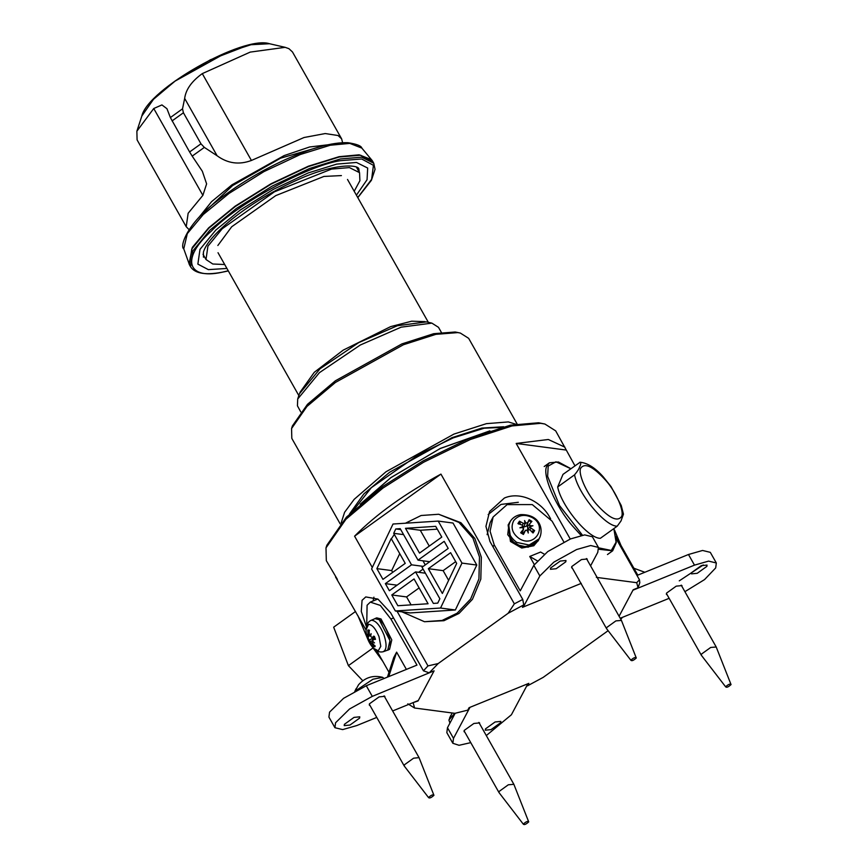 <?xml version="1.0" encoding="UTF-8"?>
<svg xmlns="http://www.w3.org/2000/svg" width="868" height="868" viewBox="0 0 868 868"><rect width="100%" height="100%" fill="white"/><g stroke="black" fill="none" stroke-linecap="round" stroke-linejoin="round"><path stroke-width="1.3" d="M544.887 424.018L538.518 422.77L510.417 425.179L469.121 438.524L423.096 460.897L382.842 486.438L346.473 517.1L326.856 545.256L325.999 547.86L345.931 519.27L382.918 488.087L423.627 462.232L470.174 439.566L512.022 425.938L540.677 423.324L544.887 424.018L555.694 430.875L574.952 465.791M407.808 703.829L414.568 708.006L454.93 713.333L467.776 710.143L469.078 707.691L528.818 683.366L527.516 685.818L526.963 685.514M638.056 587.766L639.814 582.688L639.445 579.77L636.7 582.688L638.056 587.766L633.195 589.741L619.09 616.258L632.946 590.197L694.487 565.133L708.603 561.108L716.328 562.985L715.688 567.932L704.556 579.585L684.906 591.672M622.193 617.452L620.381 618.548M581.007 583.48L522.449 607.34L523.751 604.887L522.753 599.441L489.964 541.491L485.939 526.355L489.585 511.523L504.373 498.037C520.225 491.104 541.165 501.379 549.694 517.154L550.659 518.858M523.512 534.265L521.136 533.147M518.326 502.279L500.977 504.427L488.174 514.54M608.099 630.71L543.14 677.409L527.516 685.818M622.041 617.864L620.783 619.264M636.7 582.688L596.338 577.361M522.753 599.441L514.344 603.835L508.127 613.285L523.751 604.887M508.127 613.285L438.21 663.543L427.978 665.908L423.454 670.812L429.215 672.83L438.21 663.543M429.215 672.83L434.087 670.845L418.072 700.953L412.734 702.765M414.568 708.006L413.211 702.939M373.902 597.173L373.099 600.971M366.307 626.468L361.283 611.365L362.064 600.32L365.775 596.924L377.949 599.104L390.665 612.862L423.454 670.812M460.333 333.052L455.19 331.999L433.718 333.692L401.938 343.891L335.384 380.792L307.489 404.304L292.418 425.917L291.572 428.532L306.957 406.452L335.449 382.441L403.425 344.748L435.877 334.332L457.816 332.596L460.333 333.052L468.655 338.336L517.057 423.888M340.213 523.936L291.811 438.383L291.572 428.532M341.2 522.807L344.596 512.294L354.209 499.306L385.989 471.769L453.964 434.076L486.416 423.66L508.344 421.924L515.581 424.148M337.402 579.39L326.314 560.652L325.999 547.86M335.536 576.96L366.003 629.94L368.575 624.331C372.264 624.635 375.746 628.757 379.023 636.678L380.802 646.302L378.253 650.805L373.446 648.201C368.716 643.025 366.242 636.938 366.003 629.94L366.806 624.83C367.815 622.768 369.171 621.304 370.853 620.436L371.526 620.229C375.931 620.598 380.075 625.502 383.971 634.931C387.03 644.501 386.716 650.11 383.059 651.749L383.548 651.618C381.79 652.172 379.815 652.074 377.634 651.315L373.446 648.201M427.978 665.908L397.023 611.191M372.296 567.488L354.578 536.174C375.92 514.496 404.716 493.805 440.944 474.102L514.344 603.835M570.265 539.039L516.178 443.45L548.316 439.49L564.916 447.183M616.171 538.659L639.445 579.77M349.554 513.943L363.876 493.892L389.645 472.246L452.065 437.635L481.881 428.076L503.69 426.752M566.045 450.036L516.178 443.45M440.944 474.102L354.578 536.174M617.235 526.171C605.332 526.616 578.186 493.968 574.551 474.839L557.679 486.97C561.314 506.098 588.461 538.746 600.363 538.301L617.235 526.171L621.011 520.941L623.452 514.127M557.679 486.97L562.996 474.373L580.128 462.232C587.56 463.013 595.242 467.852 603.162 476.738L611.05 486.59L621.238 505.501L623.463 514.192M579.878 462.243C581.083 462.731 581.007 464.25 579.65 466.789C579.119 468.742 577.415 471.422 574.551 474.839M450.611 552.688L456.687 563.43L442.365 593.484L428.336 568.692L450.611 552.688M428.336 568.692L443.136 570.645L455.678 561.639M448.626 580.345L443.136 570.645M395.352 610.974L410.152 612.927L455.353 609.987L476.782 565.046L453.009 523.035L438.21 521.082L393.02 524.022L371.591 568.963L395.352 610.974L440.543 608.034L455.353 609.987M440.543 608.034L461.971 563.093L476.782 565.046M461.971 563.093L438.21 521.082M391.783 594.971L414.058 578.956L428.076 603.748L397.859 605.723L391.783 594.971L406.582 596.924L419.114 587.918M411.074 604.855L406.582 596.924M425.277 564.905L422.955 560.804M418.626 572.316L423.085 569.104M403.577 534.623L393.703 533.31L395.797 528.938L400.202 528.645L418.018 560.153L444.188 541.339L448.203 548.435L422.032 567.238L439.859 598.746L437.765 603.119L433.36 603.412L415.544 571.904L425.407 573.205M395.797 528.938L400.734 529.588M418.018 560.153L429.747 561.705M415.544 571.904L389.374 590.717L385.359 583.621L411.53 564.818L393.703 533.31M411.53 564.818L423.248 566.37M385.359 583.621L397.077 585.173M435.703 526.344L441.79 537.086L419.515 553.1L405.486 528.308L435.703 526.344M429.248 546.102L420.286 530.261L437.298 529.154M420.286 530.261L405.486 528.308M392.694 572.37L391.674 570.58L399.736 553.665M376.875 568.627L391.197 538.572L405.226 563.365L382.951 579.368L376.875 568.627L391.674 570.58M391.501 538.616L394.322 534.406M405.432 523.22L421.099 515.505L438.687 514.257L459.02 522.449L472.973 538.236L479.472 556.963L478.93 578.913L470.597 599.061L457.154 613.177L442.072 620.457L424.485 621.716L401.993 611.853M438.687 514.257L460.897 522.699L474.839 538.486L481.349 557.213L480.807 579.151L472.463 599.3L459.031 613.426L443.949 620.707L424.485 621.716M362.791 680.74L348.404 665.647L372.98 647.984M348.404 665.647L333.67 627.184L355.554 611.463M357.8 615.445L368.282 640.334M372.188 646.758L382.853 661.427M300.751 411.888L297.431 405.812L297.713 399.02L319.424 372.665L360.318 345.008L401.114 327.171L431.873 323.124L438.492 327.323L441.335 332.346M431.873 323.124L426.514 321.887L397.37 325.728L358.734 342.621L319.988 368.824L299.417 393.801L297.713 399.02M389.548 649.351L391.783 639.911L381.019 618.96L376.712 617.864L374.9 618.602L379.207 619.698L389.982 640.649L387.736 650.089L389.548 649.351L388.571 649.557M620.935 545.343L614.501 530.055L620.978 545.419M370.582 635.81L369.377 634.584L368.987 629.94L367.706 630.146L369.019 630.873M368.303 636.678L367.207 634.302L368.325 636.201L369.779 635.691L368.303 636.678L368.26 637.958L367.305 637.427L368.412 640.465L374.01 637.579L373.5 636.168M374.216 645.532L373.804 646.834L375.095 646.627L372.394 642.841L372.676 641.278M372.654 641.257L374.509 642.917L372.361 640.964L372.578 639.618L375.497 639.347L374.379 636.309L371.721 637.416L374.325 636.635L371.764 637.405L370.658 636.309L371.124 633.683L370.3 635.886M374.976 638.316L372.405 639.662L374.987 638.36M372.274 640.747L370.354 641.756L370.593 643.535L370.007 641.333L371.732 641.04L370.354 641.756L373.804 646.834M368.412 640.465L369.074 640.172L370.007 641.333M367.706 630.146L368.325 636.201L369.898 635.734M370.853 620.436L375.497 618.439C383.884 616.193 396.166 649.763 387.139 650.262M374.01 637.579L369.074 640.172M523.415 534.46L521.093 532.344L520.659 532.757L523.415 534.46L525.574 530.218L523.545 532.854M527.212 530.923L527.907 529.914L529.73 529.762L533.082 532.952L534.623 530.576L531.411 531.314M530.098 525.661L532.963 525.769L529.936 526.724L529.643 523.957L531.91 521.375L529.144 519.672L527.093 524.847L528.373 525.639M520.42 524.413L519.476 521.18L517.936 523.556L522.232 525.118L522.861 526.789L522.352 527.907M513.726 520.626C518.554 514.843 524.804 513.867 532.475 517.708C548.337 526.746 534.124 548.641 519.01 538.464C512.185 533.31 510.427 527.364 513.726 520.626M522.699 527.44L522.992 526.529L519.889 527.82L523.046 527.397L523.437 529.187L520.659 532.757M522.297 532.648L523.643 528.807L521.722 533.126M525.107 523.643L524.587 520.572L525.867 523.035L525.086 523.708L525.238 523.144L523.361 523.382L519.476 521.18M529.144 519.672L527.635 522.72L525.867 523.035M527.516 526.659L529.643 523.957L527.516 526.659L527.777 529.469L530.272 526.268L530.847 528.026L529.871 529.892M534.623 530.576L530.847 528.026M523.003 533.918L525.444 530.435L527.267 530.012L528.265 533.017L527.972 529.827L527.429 530.5M539.972 537.108L538.062 541.024L528.102 547.22L515.527 544.54L507.726 534.666L509.082 523.274L510.417 521.147C512.814 517.599 516.21 515.418 520.594 514.615C539.082 514.084 543.509 527.983 539.972 537.108L538.995 538.909L529.144 545.039L516.688 542.391C508.572 536.25 506.478 529.176 510.406 521.169L510.297 521.332M527.56 530.337L527.777 529.469M525.086 523.708L523.306 527.592M527.093 524.847L526.572 526.062L523.903 527.071M534.287 544.844L522.211 547.122L510.959 540.59L508.605 524.088L508.127 524.999L510.471 541.502L521.722 548.044L533.798 545.755L538.637 540.048L534.287 544.844M452.13 712.964L448.919 720.071L449.939 723.087M449.548 718.064L450.883 715.275M454.745 713.312L448.919 720.071M513.867 784.314L508.312 784.791L499.176 791.399L499.024 792.603L523.274 824.123C524.174 825.132 525.997 824.383 528.721 821.887L513.867 784.314M528.721 821.887C527.809 820.878 525.997 821.616 523.274 824.123M354.871 691.221L356.216 688.498M384.047 678.505L382.69 677.344C373.164 674.935 365.113 677.42 358.538 684.776L354.611 691.937M382.69 677.344L372.936 679.232L355.728 690.744M404.423 764.784L404.314 766.097L428.51 797.529C429.378 798.549 431.19 797.811 433.946 795.316L419.06 757.645L413.602 758.187L404.423 764.784M433.946 795.316C433.067 794.285 431.255 795.023 428.51 797.529M716.208 646.996L710.708 647.452L701.528 654.049L701.366 655.286L725.615 686.794C726.494 687.825 728.295 687.087 731.051 684.581L716.208 646.996M731.051 684.581C730.172 683.561 728.371 684.288 725.615 686.794M621.434 620.425L615.889 620.891L606.743 627.499L606.602 628.714L630.841 660.222C631.741 661.232 633.553 660.494 636.287 657.998L621.434 620.425M636.287 657.998C635.387 656.978 633.575 657.727 630.841 660.222M464.836 732.158L464.076 731.691L464.25 730.389L473.885 723.467L479.613 722.903L479.635 723.782M500.662 722.708L491.028 729.63L485.288 730.194L485.462 728.892L495.096 721.97L500.836 721.406L500.662 722.708M470.76 742.639L459.042 745.297L452.857 743.29L453.497 738.342L469.989 707.322L527.907 683.734L511.415 714.755L486.297 735.565M455.147 713.29L447.476 727.71L446.836 732.657L452.857 743.29M667.166 594.851L666.418 594.374L666.581 593.083L676.226 586.15L681.955 585.585L681.966 586.475M701.311 565.643L707.04 565.079L706.877 566.37L697.232 573.303L691.503 573.867L691.666 572.565L701.311 565.643M633.89 568.236L644.837 572.272M716.328 562.985L710.306 552.352L702.581 550.464L688.476 554.5L637.796 575.137L615.879 536.402M669.141 598.323L620.219 618.255M679.275 580.855L703.275 564.949M572.403 568.269L571.643 567.802L571.817 566.5L581.452 559.567L587.18 559.003L587.202 559.893M550.594 567.997L560.24 561.064L565.969 560.5L565.806 561.802L556.16 568.724L550.431 569.289L550.594 567.997M544.301 554.175L540.601 552.037L529.74 556.464L537.162 560.75M534.287 564.504L529.74 556.464M581.278 583.372L523.35 606.971L539.842 575.951L553.817 562.171L576.569 549.553L590.685 545.527L598.41 547.404L592.388 536.771L584.663 534.894L570.558 538.919L547.806 551.538L533.831 565.307L520.247 590.858L494.174 544.779L490.073 531.205L493.111 517.013L507.096 504.623L532.268 504.59L552.102 521.18L563.842 541.947M487.122 534.655L490.203 522.493L491.82 519.834M523.35 606.971L522.992 606.32M598.41 547.404L597.77 552.352L590.576 565.871M370.061 705.575L369.312 705.109L369.475 703.807L379.121 696.885L384.849 696.32L384.86 697.21M349.956 725.051L344.227 725.615L344.39 724.324L354.025 717.391L359.764 716.827L359.591 718.129L349.956 725.051M388.755 676.584L396.622 652.139L406.387 669.402M396.622 652.139L393.703 657.619L387.432 677.127M366.708 625.839L367.088 605.256L370.3 602.121L380.292 605.397L390.893 619.014L416.966 665.094L366.285 685.742L343.533 698.349L329.558 712.129L328.918 717.076L334.939 727.71L335.569 722.762L349.544 708.993L372.296 696.375L433.674 671.007M369.171 634.432L367.793 630.092M388.983 672.277L376.929 650.978M433.837 671.3L418.311 700.498L392.64 710.957M376.766 717.424L356.77 725.561L342.665 729.597L334.939 727.71M341.417 175.586L323.916 176.443L275.742 195.615L231.691 226.776L217.846 245.503M354.198 191.275L359.905 180.696L359.536 172.656L349.424 167.589L331.554 169.086L274.44 191.817L222.208 228.761L207.929 246.165L205.998 259.521L212.779 264.002L224.703 264.534M356.412 195.191L367.055 179.741L367.674 168.045L356.488 162.457L336.73 164.106L308.281 172.916L273.561 189.246L240.349 209.991L215.785 230.107L199.998 249.355L197.861 264.122L208.353 269.633L226.928 268.451M425.114 321.627L411.671 321.203L390.676 326.607L343.196 350.14L314.27 372.318L299.916 392.455M342.621 142.688L341.612 138.815L338.075 135.527L325.218 133.553L304.039 137.513L251.416 160.461L202.287 73.617C191.687 81.256 185.817 89.523 184.667 98.42L182.519 108.836L170.378 117.56L166.949 108.706L161.936 104.919L153.744 108.511L136.873 131.22L137.09 139.878L186.219 226.722L189.029 229.586M153.744 108.511L202.873 195.354L206.617 183.875L202.342 171.256L192.197 156.121L204.338 147.397L217.098 155.752C227.655 163.488 239.101 165.061 251.416 160.461M202.873 195.354L188.139 213.268L186.219 226.722M341.612 138.815L292.473 51.961L288.946 48.684L285.16 47.328L250.212 52.102L202.287 73.617M204.338 147.397L200.975 143.806L189.615 151.965L192.197 156.121M170.378 117.56L189.615 151.965M172.059 120.923L183.419 112.764L200.975 143.806M183.419 112.764L182.519 108.836M580.876 467.961C585.13 462.514 593.517 466.767 606.059 480.731C616.313 492.275 624.765 512.066 621.423 516.72C617.181 522.178 608.783 517.914 596.251 503.95C585.998 492.406 577.545 472.615 580.876 467.961M582.461 535.22L559.469 505.491L547.621 476.326L548.196 466.073L555.965 461.798L570.818 468.753M613.839 528.612L616.085 542.153L611.311 550.453L598.605 547.827M570.894 468.698L558.417 461.993L549.401 462.796L547.014 465.899C541.426 473.711 555.607 506.912 572.804 526.279L581.159 535.491M598.779 549.26L612.656 550.811L616.302 542.522L613.915 528.558M489.888 430.853L440.336 448.42L390.86 477.628L360.177 504.243M489.595 430.951L440.141 448.561L390.882 477.66L360.415 504.037M368.347 630.808L369.529 630.624M369.009 640.161L367.989 637.372M375.052 645.716L373.869 645.9M371.461 642.982L372.296 642.667M368.444 634.736L369.345 634.367M533.755 530.37L532.344 532.561M528.775 520.518L531.303 522.091M518.641 524.066L520.062 521.874M527.635 522.72L526.572 526.062M523.361 523.382L522.341 525.162M453.497 738.342L447.476 727.71M694.487 565.133L688.476 554.5M493.035 546.916L494.174 544.779M539.842 575.951L533.831 565.307M393.54 617.929L390.893 619.014M372.296 696.375L366.285 685.742M228.262 270.805L225.279 271.467C187.401 281.33 179.774 259.087 211.401 231.018C236.66 204.284 307.522 165.614 340.256 160.699L361.652 158.985L373.435 165.311L371.634 179.34L357.746 197.546M357.8 197.644L371.396 180.305L375.063 169.314L373.728 163.217L361.663 157.184L340.354 158.963L309.681 168.457L272.237 186.067L236.422 208.439L209.926 230.139L192.902 250.895L190.602 266.834C195.289 273.908 206.736 275.514 224.942 271.651L228.317 270.903M190.602 266.834L189.484 264.859L191.785 248.932L208.808 228.175L235.304 206.476L271.12 184.103L308.563 166.493L339.247 156.989L360.556 155.209L372.622 161.242L371.504 159.647L359.124 154.808L339.052 156.696L308.379 166.2L270.946 183.799L235.141 206.172L208.656 227.861L192.305 247.445L189.05 263.991M372.09 160.428L361.847 148.102C361.294 145.857 356.65 144.045 347.894 142.699C332.346 142.189 311.297 147.918 284.747 159.886C259.912 171.354 237.55 184.927 217.64 200.595C186.294 223.998 179.676 246.827 183.766 248.856L187.304 233.622L203.231 214.548L229.022 193.423L263.894 171.636L300.361 154.493L330.231 145.238L349.793 143.394L361.847 148.102M201.452 214.906L232.57 185.589L280.505 158.215L323.634 145.77M327.681 144.826L309.605 146.985L284.096 155.611L231.984 184.819L211.575 201.658L198.544 217.879M175.043 81.125L226.494 52.59L251.058 44.713L269.557 43.736C243.474 35.045 147.82 89.154 141.842 115.997L153.484 99.299L175.043 81.125M247.12 45.635L210.403 59.783L175.271 80.865M184.667 98.42L217.098 155.752M607.47 554.543L612.656 550.811M549.401 462.796L544.203 466.528M348.394 516.775L371.287 487.718L418.701 454.582L453.226 437.873L484.214 428.195L506.706 427.208M374.227 636.407L375.28 639.293M387.638 650.132L383.548 651.618M370.994 641.419L373.175 640.28M523.621 533.918L521.093 532.344M530.174 526.388L529.057 527.798M513.823 784.227L478.865 722.426M499.024 792.603L464.065 730.802M404.26 766.021L369.291 704.219M419.06 757.645L384.09 695.854M716.165 646.92L681.196 585.119M701.366 655.286L666.407 593.495M621.39 620.338L586.432 558.536M606.602 628.714L571.632 566.913M493.111 517.013L490.203 522.493M370.3 602.121L377.851 599.039M373.728 163.217L372.622 161.242M183.766 248.856L189.484 264.859M205.998 259.521L203.003 254.215M359.536 172.656L356.531 167.35M203.47 257.21L203.405 252.143C205.824 243.843 215.459 232.776 232.298 218.92C252.132 203.275 274.386 190.027 299.059 179.166C336.274 162.522 359.493 164.714 358.853 169.293L359.33 172.287M298.842 395.569L218.02 252.718M428.336 322.31L347.515 179.459M285.16 47.328L269.557 43.736M141.842 115.997L136.873 131.22"/></g></svg>
